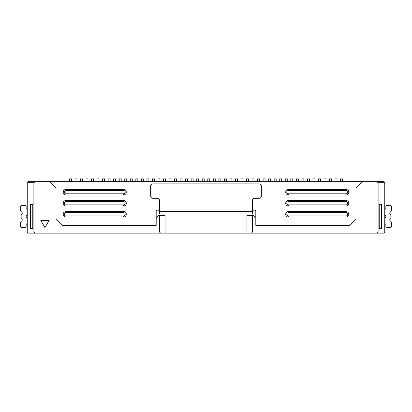 <?xml version="1.0" encoding="UTF-8"?>
<svg xmlns="http://www.w3.org/2000/svg" width="412" height="412" viewBox="0 0 412 412"><rect width="100%" height="100%" fill="white"/><g stroke="black" fill="none" stroke-linecap="round" stroke-linejoin="round"><path stroke-width="0.62" d="M288.462 200.464A2.766 2.766 0 0 0 285.696 203.234A2.766 2.766 0 0 0 288.462 206L346.018 206A2.766 2.766 0 0 0 348.784 203.234A2.766 2.766 0 0 0 346.018 200.464L288.462 200.464L288.462 201.571A1.658 1.658 0 0 0 286.803 203.234A1.658 1.658 0 0 0 288.462 204.893L346.018 204.893A1.658 1.658 0 0 0 347.677 203.234A1.658 1.658 0 0 0 346.018 201.571L288.462 201.571M126.304 192.162A2.766 2.766 0 0 0 123.538 189.396L65.982 189.396A2.766 2.766 0 0 0 63.216 192.162A2.766 2.766 0 0 0 65.982 194.933L123.538 194.933A2.766 2.766 0 0 0 126.304 192.162M65.982 211.536A2.766 2.766 0 0 0 63.216 214.302A2.766 2.766 0 0 0 65.982 217.067L123.538 217.067A2.766 2.766 0 0 0 126.304 214.302A2.766 2.766 0 0 0 123.538 211.536L65.982 211.536L65.982 212.643A1.658 1.658 0 0 0 64.324 214.302A1.658 1.658 0 0 0 65.982 215.96L123.538 215.96A1.658 1.658 0 0 0 125.197 214.302A1.658 1.658 0 0 0 123.538 212.643L65.982 212.643M126.304 203.234A2.766 2.766 0 0 0 123.538 200.464L65.982 200.464A2.766 2.766 0 0 0 63.216 203.234A2.766 2.766 0 0 0 65.982 206L123.538 206A2.766 2.766 0 0 0 126.304 203.234M288.462 189.396A2.766 2.766 0 0 0 285.696 192.162A2.766 2.766 0 0 0 288.462 194.933L346.018 194.933A2.766 2.766 0 0 0 348.784 192.162A2.766 2.766 0 0 0 346.018 189.396L288.462 189.396L288.462 190.504A1.658 1.658 0 0 0 286.803 192.162A1.658 1.658 0 0 0 288.462 193.825L346.018 193.825A1.658 1.658 0 0 0 347.677 192.162A1.658 1.658 0 0 0 346.018 190.504L288.462 190.504M348.784 214.302A2.766 2.766 0 0 0 346.018 211.536L288.462 211.536A2.766 2.766 0 0 0 285.696 214.302A2.766 2.766 0 0 0 288.462 217.067L346.018 217.067A2.766 2.766 0 0 0 348.784 214.302M34.438 232.564L34.989 233.12L28.346 233.12L27.244 232.013L33.882 232.013L34.438 232.564L34.989 232.013L34.989 181.651L33.882 182.758L27.244 182.758L28.346 181.651L383.654 181.651L384.757 182.758L378.118 182.758L378.118 232.013L384.757 232.013L384.757 182.758M71.405 181.651L71.405 178.88L69.412 178.88L69.412 181.651M27.244 223.711A1.107 1.107 0 0 0 26.136 224.818L26.136 226.476A1.107 1.107 0 0 1 25.029 227.584L21.707 227.584A1.107 1.107 0 0 1 20.6 226.476L20.6 222.047L21.965 220.59A1.107 1.107 0 0 0 21.151 218.731L21.151 214.302A1.107 1.107 0 0 0 21.965 212.438L20.6 210.98L20.6 206.551A1.107 1.107 0 0 1 21.707 205.449L25.029 205.449A1.107 1.107 0 0 1 26.136 206.551L26.136 208.215A1.107 1.107 0 0 0 27.244 209.322M27.244 215.409A1.107 1.107 0 0 0 26.136 216.516A1.107 1.107 0 0 0 27.244 217.624M49.934 181.651L56.022 187.738L56.022 219.282L62.109 225.369L156.189 225.369L156.189 211.536A1.385 1.385 0 0 1 157.575 210.151L158.126 210.151A1.385 1.385 0 0 1 159.511 211.536L159.511 200.464A2.215 2.215 0 0 0 157.296 198.254L152.873 198.254A2.215 2.215 0 0 1 150.658 196.04L150.658 186.075A2.215 2.215 0 0 1 152.873 183.86L259.127 183.86A2.215 2.215 0 0 1 261.342 186.075L261.342 196.04A2.215 2.215 0 0 1 259.127 198.254L254.704 198.254A2.215 2.215 0 0 0 252.489 200.464L252.489 211.536A1.385 1.385 0 0 1 253.874 210.151L254.425 210.151A1.385 1.385 0 0 1 255.811 211.536L255.811 225.369L349.891 225.369L355.978 219.282L355.978 187.738L362.066 181.651M159.511 211.536L159.511 214.024L252.489 214.024L252.489 211.536L159.511 211.536M384.757 209.322A1.107 1.107 0 0 0 385.864 208.215L385.864 206.551A1.107 1.107 0 0 1 386.971 205.449L390.293 205.449A1.107 1.107 0 0 1 391.4 206.551L391.4 210.98L390.035 212.438A1.107 1.107 0 0 0 390.849 214.302L390.849 218.731A1.107 1.107 0 0 0 390.035 220.59L391.4 222.047L391.4 226.476A1.107 1.107 0 0 1 390.293 227.584L386.971 227.584A1.107 1.107 0 0 1 385.864 226.476L385.864 224.818A1.107 1.107 0 0 0 384.757 223.711M384.757 217.624A1.107 1.107 0 0 0 385.864 216.516A1.107 1.107 0 0 0 384.757 215.409M379.225 204.342L379.225 228.691L381.44 228.691L381.44 204.342L379.225 204.342M156.189 210.151L157.575 210.151M254.425 210.151L255.811 210.151M44.949 227.584L49.1 220.394L40.798 220.394L44.949 227.584M156.189 217.624L158.404 215.409L165.047 215.409L165.047 233.12L251.382 233.12L252.489 232.013L377.011 232.013L377.011 181.651L378.118 182.758M377.011 232.013L377.562 232.564L378.118 232.013M246.953 233.12L246.953 215.409L253.596 215.409L255.811 217.624M33.882 232.013L33.882 182.758M252.489 215.409L252.489 232.013M384.757 232.013L383.654 233.12L251.382 233.12M377.011 233.12L377.562 232.564M34.989 232.013L159.511 232.013L160.618 233.12L34.989 233.12M160.618 233.12L165.047 233.12M159.511 215.409L159.511 232.013M27.244 232.013L27.244 182.758M30.56 228.691L32.775 228.691L32.775 204.342L30.56 204.342L30.56 228.691M285.253 181.651L285.253 178.88L287.246 178.88L287.246 181.651M279.717 181.651L279.717 178.88L281.71 178.88L281.71 181.651M274.181 181.651L274.181 178.88L276.174 178.88L276.174 181.651M268.65 181.651L268.65 178.88L270.643 178.88L270.643 181.651M263.113 181.651L263.113 178.88L265.107 178.88L265.107 181.651M257.582 181.651L257.582 178.88L259.57 178.88L259.57 181.651M252.046 181.651L252.046 178.88L254.039 178.88L254.039 181.651M246.51 181.651L246.51 178.88L248.503 178.88L248.503 181.651M240.979 181.651L240.979 178.88L242.972 178.88L242.972 181.651M235.443 181.651L235.443 178.88L237.436 178.88L237.436 181.651M229.906 181.651L229.906 178.88L231.899 178.88L231.899 181.651M224.375 181.651L224.375 178.88L226.368 178.88L226.368 181.651M218.839 181.651L218.839 178.88L220.832 178.88L220.832 181.651M213.308 181.651L213.308 178.88L215.296 178.88L215.296 181.651M207.772 181.651L207.772 178.88L209.765 178.88L209.765 181.651M202.235 181.651L202.235 178.88L204.228 178.88L204.228 181.651M196.704 181.651L196.704 178.88L198.692 178.88L198.692 181.651M191.168 181.651L191.168 178.88L193.161 178.88L193.161 181.651M185.632 181.651L185.632 178.88L187.625 178.88L187.625 181.651M180.101 181.651L180.101 178.88L182.094 178.88L182.094 181.651M174.564 181.651L174.564 178.88L176.557 178.88L176.557 181.651M169.028 181.651L169.028 178.88L171.021 178.88L171.021 181.651M163.497 181.651L163.497 178.88L165.49 178.88L165.49 181.651M157.961 181.651L157.961 178.88L159.954 178.88L159.954 181.651M152.43 181.651L152.43 178.88L154.418 178.88L154.418 181.651M146.893 181.651L146.893 178.88L148.887 178.88L148.887 181.651M141.357 181.651L141.357 178.88L143.35 178.88L143.35 181.651M135.826 181.651L135.826 178.88L137.819 178.88L137.819 181.651M130.29 181.651L130.29 178.88L132.283 178.88L132.283 181.651M124.754 181.651L124.754 178.88L126.747 178.88L126.747 181.651M119.222 181.651L119.222 178.88L121.216 178.88L121.216 181.651M113.686 181.651L113.686 178.88L115.679 178.88L115.679 181.651M108.155 181.651L108.155 178.88L110.143 178.88L110.143 181.651M102.619 181.651L102.619 178.88L104.612 178.88L104.612 181.651M97.083 181.651L97.083 178.88L99.076 178.88L99.076 181.651M91.552 181.651L91.552 178.88L93.545 178.88L93.545 181.651M86.015 181.651L86.015 178.88L88.008 178.88L88.008 181.651M80.479 181.651L80.479 178.88L82.472 178.88L82.472 181.651M74.948 181.651L74.948 178.88L76.941 178.88L76.941 181.651M340.595 181.651L340.595 178.88L342.588 178.88L342.588 181.651M335.059 181.651L335.059 178.88L337.052 178.88L337.052 181.651M329.528 181.651L329.528 178.88L331.521 178.88L331.521 181.651M323.992 181.651L323.992 178.88L325.985 178.88L325.985 181.651M318.455 181.651L318.455 178.88L320.448 178.88L320.448 181.651M312.924 181.651L312.924 178.88L314.917 178.88L314.917 181.651M307.388 181.651L307.388 178.88L309.381 178.88L309.381 181.651M301.857 181.651L301.857 178.88L303.845 178.88L303.845 181.651M296.321 181.651L296.321 178.88L298.314 178.88L298.314 181.651M290.784 181.651L290.784 178.88L292.778 178.88L292.778 181.651M123.538 190.504L65.982 190.504A1.658 1.658 0 0 0 64.324 192.162A1.658 1.658 0 0 0 65.982 193.825L123.538 193.825A1.658 1.658 0 0 0 125.197 192.162A1.658 1.658 0 0 0 123.538 190.504L123.538 189.396M123.538 201.571L65.982 201.571A1.658 1.658 0 0 0 64.324 203.234A1.658 1.658 0 0 0 65.982 204.893L123.538 204.893A1.658 1.658 0 0 0 125.197 203.234A1.658 1.658 0 0 0 123.538 201.571L123.538 200.464M347.677 214.302A1.658 1.658 0 0 0 346.018 212.643L288.462 212.643A1.658 1.658 0 0 0 286.803 214.302A1.658 1.658 0 0 0 288.462 215.96L346.018 215.96A1.658 1.658 0 0 0 347.677 214.302M346.018 211.536L346.018 212.643M288.462 212.643L288.462 211.536M288.462 215.96L288.462 217.067M346.018 217.067L346.018 215.96M346.018 189.396L346.018 190.504M288.462 193.825L288.462 194.933M346.018 194.933L346.018 193.825M65.982 206L65.982 204.893M123.538 204.893L123.538 206M65.982 200.464L65.982 201.571M65.982 217.067L65.982 215.96M123.538 215.96L123.538 217.067M123.538 212.643L123.538 211.536M65.982 194.933L65.982 193.825M123.538 193.825L123.538 194.933M65.982 189.396L65.982 190.504M346.018 200.464L346.018 201.571M288.462 204.893L288.462 206M346.018 206L346.018 204.893"/></g></svg>
